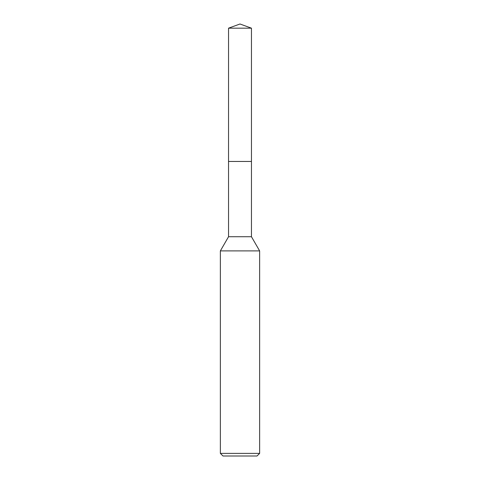 <?xml version="1.0" encoding="UTF-8"?>
<svg xmlns="http://www.w3.org/2000/svg" width="480" height="480" viewBox="0 0 480 480"><rect width="100%" height="100%" fill="white"/><g stroke="black" fill="none" stroke-linecap="round" stroke-linejoin="round"><path stroke-width="0.72" d="M228.546 28.17L251.454 28.17L240 24L228.546 28.17L228.54 161.454L251.46 161.454L251.454 236.724L259.638 250.896L259.638 453.384L220.362 453.384L222.984 456L257.016 456L259.638 453.384M251.454 28.17L251.46 161.454L228.54 161.454L228.546 236.724L251.454 236.724M228.546 236.724L220.362 250.896L259.638 250.896M220.362 250.896L220.362 453.384"/></g></svg>
